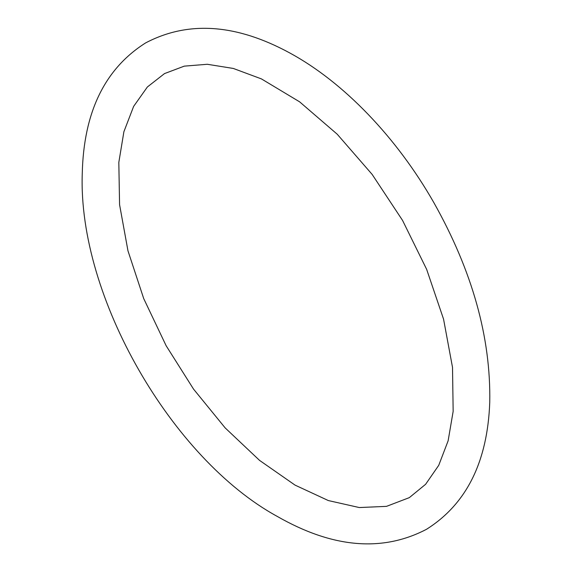 <?xml version="1.0" encoding="UTF-8"?>
<svg xmlns="http://www.w3.org/2000/svg" width="572" height="572" viewBox="0 0 572 572"><rect width="100%" height="100%" fill="white"/><g stroke="black" fill="none" stroke-linecap="round" stroke-linejoin="round"><path stroke-width="0.86" d="M277.055 516.302C172.329 459.037 77.942 297.297 82.254 173.716C83.612 112.362 104.74 68.762 145.638 42.907C188.224 20.52 236.279 23.874 289.797 52.967C343.929 82.354 396.818 137.652 433.883 202.681C472.358 271.107 490.976 337.68 489.746 402.416C487.537 461.854 466.445 504.154 426.469 529.314C382.253 552.388 332.446 548.048 277.055 516.302M295.052 485.12L259.545 460.381L225.161 427.899L193.536 389.103L166.123 345.71L143.715 298.591L127.971 250.836L119.577 204.69L118.819 162.434L123.888 131.746L133.641 106.378L147.376 86.98L164.507 73.595L184.263 66.145L207.314 64.279L233.326 68.454L261.461 78.922L299.621 101.837L337.23 134.227L372.165 174.439L402.566 220.434L426.648 269.34L443.565 319.169L452.509 367.36L453.16 411.325L448.126 440.819L438.731 465.336L425.611 484.298L409.309 497.64L386.493 506.363L359.287 507.55L328.328 500.557L295.052 485.12"/></g></svg>
